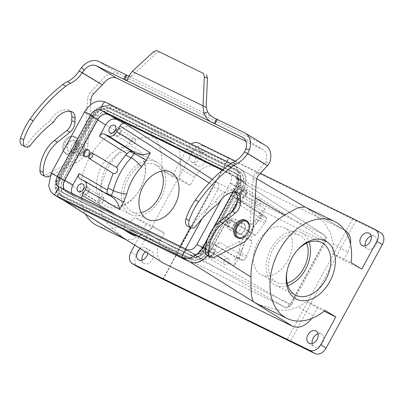 <?xml version="1.0" encoding="UTF-8"?>
<svg xmlns="http://www.w3.org/2000/svg" width="404" height="404" viewBox="0 0 404 404"><rect width="100%" height="100%" fill="white"/><g stroke="black" fill="none" stroke-linecap="round" stroke-linejoin="round"><path stroke-width="0.3" stroke-dasharray="2.02 1.52" d="M235.234 173.124L237.89 174.725A10.691 7.782 -58.7 0 0 237.693 174.624A10.691 7.782 121.3 0 1 238.33 174.988A10.691 7.782 121.3 0 1 239.602 187.436L205.262 250.672A10.691 7.782 121.3 0 1 193.168 256.636L64.403 193.688A10.691 7.782 121.3 0 1 64.145 193.551A10.691 7.782 121.3 0 1 62.499 180.881L96.839 117.64A10.691 7.782 121.3 0 1 108.939 111.681L237.693 174.624L108.939 111.681A10.691 7.782 -58.7 0 0 108.727 111.58L107.929 110.888L233.951 172.346A12.13 8.827 121.3 0 1 234.466 172.629A12.13 8.827 121.3 0 1 236.118 186.88L203.076 247.733A12.13 8.827 -58.7 0 1 189.35 254.495L62.044 192.259A12.13 8.827 -58.7 0 1 61.534 191.981A12.13 8.827 -58.7 0 1 59.883 177.73L92.92 116.877A12.13 8.827 121.3 0 1 106.651 110.11L233.951 172.346M203.919 252.717A12.13 8.827 121.3 0 1 193.364 256.727A10.691 7.782 -58.7 0 1 193.162 256.636L64.403 193.688A10.691 7.782 -58.7 0 1 64.201 193.582A12.13 8.827 121.3 0 1 61.514 183.123L59.009 180.098A10.822 7.873 -58.7 0 0 61.176 191.9A10.822 7.873 -58.7 0 0 61.443 192.041L190.203 254.99A10.822 7.873 -58.7 0 0 201.879 249.914L203.919 252.717A10.691 7.782 -58.7 0 0 205.262 250.672L239.602 187.436A10.691 7.782 -58.7 0 0 240.572 185.209L237.279 184.714A10.822 7.873 -58.7 0 0 235.497 173.119A10.822 7.873 -58.7 0 0 234.855 172.75L106.095 109.802A10.822 7.873 -58.7 0 0 94.435 114.852L98.192 115.574A10.691 7.782 -58.7 0 0 96.834 117.64L62.499 180.876A10.691 7.782 -58.7 0 0 61.514 183.123M147.758 253.364A6.929 5.045 -58.7 0 0 145.728 247.915A6.929 5.045 -58.7 0 0 140.319 248.677M311.666 318.504L317.569 307.989L324.165 311.216M97.329 225.69A54.01 36.961 116.1 0 0 135.416 217.675L153.793 226.659L145.799 232.174L159.984 241.112C155.606 250.576 156.388 257.722 162.342 262.549M159.984 241.112L164.342 233.083L146.091 224.159L135.416 217.675M134.699 245.137L146.091 224.159M325.144 310.429L306.767 301.445L298.687 306.919L289.254 309.969L278.952 310.237L258.651 304.555M344.652 230.194L307.161 208.242L324.528 223.134L330.427 232.805L333.118 243.506L332.724 253.636L351.106 262.62M307.161 208.242L240.299 169.099C246.485 173.846 247.359 181.048 242.925 190.703L209.999 251.344C205.464 260.004 195.581 264.873 189.269 261.56L190.062 262.055M304.954 206.954L344.617 230.204L215.393 167.029C209.075 163.711 199.192 168.579 194.662 177.245L180.229 168.761C180.578 154.515 179.598 146.48 177.275 144.652L215.393 167.029M123.998 229.785L61.539 199.051C55.585 194.223 54.803 187.072 59.181 177.614L99.238 202.848C98.475 179.709 113.59 151.869 132.86 140.925L142.617 137.532L153.348 137.153L174.422 143.137L144.773 128.644A54.01 36.961 116.1 0 1 161.373 169.867L179.75 178.851L180.229 168.761M144.773 128.644A54.01 36.961 116.1 0 0 93.849 150.697A54.01 36.961 116.1 0 0 85.411 214.09M145.799 232.174L133.108 239.107L126.285 239.835M99.238 202.848L101.475 213.226L106.777 222.725L122.851 237.673M174.422 143.137L112.837 106.757L239.653 168.756M190.728 153.853A7.055 5.131 -58.7 0 0 191.567 162.065A7.055 5.131 -58.7 0 0 199.97 158.373A7.055 5.131 -58.7 0 0 198.884 150.015A7.055 5.131 -58.7 0 0 190.728 153.853M235.386 161.11L260.307 173.296M161.373 169.867L172.048 176.346L187.153 148.531A9.903 7.206 121.3 0 1 191.163 144.026M172.048 176.346L190.304 185.274L194.662 177.245M333.118 243.506L347.884 252.152L350.536 244.268M345.258 230.548L344.617 230.204M347.884 252.152L343.526 260.181L361.782 269.104M162.863 279.204L228.467 158.373L203.798 146.314A9.903 7.206 -58.7 0 0 192.592 151.838L136.426 255.278A9.903 7.206 -58.7 0 0 137.774 266.913M140.122 188.749A32.532 22.26 -63.9 0 1 134.886 196.435A32.532 22.26 -63.9 0 1 102.949 203.752A32.532 22.26 -63.9 0 1 101.98 165.589A32.532 22.26 -63.9 0 1 132.295 146.834A32.532 22.26 -63.9 0 1 144.753 176.25A32.532 22.26 -63.9 0 1 140.122 188.749M190.304 185.274L179.75 178.851M228.467 158.373L380.558 232.729A9.903 7.206 -58.7 0 1 380.977 232.957M205.57 161.757A7.297 5.308 121.3 0 1 196.879 165.574A7.297 5.308 121.3 0 1 196.011 157.08A7.297 5.308 121.3 0 1 204.449 153.106A7.297 5.308 121.3 0 1 205.57 161.757M145.501 251.939A7.171 5.222 121.3 0 1 151.288 251.01A7.171 5.222 121.3 0 1 152.389 259.509A7.171 5.222 121.3 0 1 143.849 263.267A7.171 5.222 121.3 0 1 141.981 260.211M355.889 220.67L290.284 341.496M318.069 333.866A7.297 5.308 121.3 0 1 321.624 334.143A7.297 5.308 121.3 0 1 322.745 342.789A7.297 5.308 121.3 0 1 314.054 346.612A7.297 5.308 121.3 0 1 312.171 343.587M371.17 236.072A7.297 5.308 121.3 0 1 374.72 236.35A7.297 5.308 121.3 0 1 375.841 244.996A7.297 5.308 121.3 0 1 367.15 248.819A7.297 5.308 121.3 0 1 365.267 245.794M317.569 307.989L306.767 301.445M129.654 232.547L189.269 261.56M59.181 177.614L92.107 116.973C96.637 108.307 106.52 103.439 112.837 106.757M123.023 229.174L124.558 226.346L62.049 195.718C57.762 192.082 57.232 186.805 60.449 179.886L94.794 116.635C99.268 109.651 104.399 107.121 110.196 109.045L239.557 172.291C244.284 175.77 244.981 181.149 241.653 188.431L207.308 251.682C202.838 258.661 197.702 261.191 191.905 259.272L130.229 229.118L128.694 231.947M233.366 220.872L233.224 220.796C230.431 219.226 226.992 225.897 229.826 227.396L224.472 224.776C221.725 223.321 225.164 216.65 227.876 218.18L233.371 220.877C236.199 222.372 232.765 229.048 229.972 227.472L229.826 227.396M84.244 156.222L78.891 153.606C76.124 152.141 79.563 145.465 82.29 147.011L87.784 149.702C90.642 151.212 87.203 157.883 84.391 156.303L79.032 153.682C81.76 155.222 85.204 148.551 82.431 147.086M332.724 253.636L343.526 260.181M135.391 236.158L136.835 233.497L130.229 229.118M136.835 233.497L131.3 230.785L130.169 232.871M124.558 226.346L131.3 230.785M60.125 194.359L188.981 257.353C194.779 259.277 199.914 256.747 204.384 249.763L238.602 186.739C241.935 179.462 241.233 174.084 236.507 170.604L107.318 107.434C101.52 105.515 96.384 108.045 91.915 115.024L57.696 178.053C54.474 184.971 55.005 190.249 59.292 193.88L62.878 196.192M237.279 184.714A12.13 8.827 121.3 0 1 236.264 186.971L236.118 186.88M201.879 249.914A12.13 8.827 121.3 0 0 203.227 247.824L236.264 186.971M59.009 180.098A12.13 8.827 121.3 0 1 60.029 177.816L59.883 177.73M94.435 114.852A12.13 8.827 121.3 0 0 93.072 116.968L60.029 177.816M193.364 256.727L62.044 192.259M64.201 193.582L63.327 193.041M66.185 191.749L65.887 191.592C62.544 189.072 62.059 185.219 64.443 180.032L97.238 119.629C100.45 114.615 104.136 112.797 108.302 114.175L236.456 176.866C239.587 179.462 239.991 183.264 237.663 188.279L204.868 248.682C201.657 253.697 197.965 255.515 193.799 254.136L66.185 191.749L74.735 196.632L82.966 200.662L81.522 197.99M204.868 248.682L213.095 253.414C209.883 258.429 206.192 260.247 202.03 258.863L193.794 254.838C195.637 255.449 197.273 254.646 198.697 252.424L201.884 246.556C204.323 242.743 207.126 241.365 210.287 242.415L237.496 258.343L235.088 259.348L234.547 265.675L201.884 246.556M91.87 152.813L116.605 167.407L91.193 152.485M79.876 178.659L107.969 194.996L107.085 194.072M108.11 195.071L110.974 196.329M112.822 197.404L110.908 196.44M71.907 193.289L74.735 196.632M198.697 252.424L289.552 304.661A1.116 0.747 116.1 0 0 290.713 304.066C292.001 304.874 291.885 304.914 290.36 304.187L324.447 241.405C325.972 242.132 326.094 242.092 324.801 241.284L290.713 304.066C292.001 304.874 291.885 304.914 290.36 304.187C289.102 306.676 287.199 307.636 284.643 307.07L284.79 307.151C287.067 307.484 288.183 309.03 291.627 304.712L325.715 241.93C327.442 236.522 325.543 236.562 324.165 234.865L235.678 177.699L244.445 182.027L236.461 176.871M212.388 179.452L217.392 182.643C219.16 184.704 219.342 186.936 217.948 189.34L201.939 218.811M324.447 241.405C325.866 238.577 325.69 236.355 323.922 234.729L217.387 182.643C215.579 182.073 213.948 182.881 212.499 185.067A1.116 0.778 -64.1 0 1 212.62 186.441L324.447 241.405C325.972 242.132 326.094 242.092 324.801 241.284A1.116 0.747 116.2 0 0 324.705 239.92C325.786 237.557 325.523 235.825 323.922 234.729L235.678 177.699M234.588 197.657L238.769 199.702L265.388 216.594L261.252 214.595L234.209 197.445C231.805 195.48 231.492 192.587 233.265 188.759L236.451 182.891C237.481 180.669 237.305 178.982 235.916 177.836M287.865 260.54C295.031 247.814 293.329 231.805 284.391 227.811C276.427 223.639 264.08 230.331 257.823 242.208C250.652 254.934 252.354 270.943 261.297 274.937C269.256 279.108 281.608 272.417 287.865 260.54M227.649 226.073A3.096 2.252 121.3 0 1 227.497 225.993A3.096 2.252 121.3 0 1 227.093 222.362A3.096 2.252 121.3 0 1 230.598 220.635L231.28 220.968L228.326 226.407L227.649 226.073L252.232 241.405L246.203 257.888L244.001 260.297L239.35 258.02L238.83 258.979L237.496 258.343M261.252 214.595L260.545 212.459L265.266 209.09L261.267 216.463L256.308 223.447A44.097 29.497 116.2 0 0 241.759 250.248A9.903 2.121 14.8 0 0 238.789 250.965L236.456 256.823A9.903 0.449 -151.5 0 1 239.35 258.02L241.284 253.192C242.915 247.056 245.243 241.198 248.273 235.618C251.303 230.033 254.914 224.952 259.1 220.377L262.07 216.185L266.721 218.458L265.948 221.518L255.535 235.325L230.598 220.635M255.338 235.229C253.838 234.724 252.51 235.355 251.354 237.123C250.505 239.052 250.733 240.446 252.035 241.309L227.497 225.993M265.388 216.594L266.721 218.458M265.948 221.518L239.522 204.742L245.657 193.44C247.98 188.426 247.581 184.618 244.445 182.027M239.522 204.742C240.526 202.571 240.345 200.934 238.986 199.818L238.769 199.702M240.93 191.951A4.333 3.151 -58.7 0 0 240.34 186.86A4.333 3.151 -58.7 0 0 235.254 189.173A4.333 3.151 -58.7 0 0 235.84 194.263A4.333 3.151 -58.7 0 0 240.93 191.951M224.472 224.776L224.609 224.851C227.321 226.386 230.76 219.71 228.013 218.256M231.28 220.968L255.535 235.325M228.326 226.407L252.232 241.405M213.095 253.414L219.231 242.112L246.203 257.888M238.83 258.979L241.632 260.348L214.468 244.455L210.287 242.415M214.468 244.455C216.261 245.051 217.847 244.268 219.231 242.112M209.07 250.626A4.333 3.151 -58.7 0 0 208.479 245.536A4.333 3.151 -58.7 0 0 203.394 247.849A4.333 3.151 -58.7 0 0 203.985 252.939A4.333 3.151 -58.7 0 0 209.07 250.626M244.001 260.297L241.632 260.348M185.618 248.879L183.855 252.121C182.265 254.843 180.346 255.798 178.108 254.99L284.643 307.07L193.794 254.838M214.297 253.798A4.333 3.151 121.3 0 1 209.206 256.111A4.333 3.151 121.3 0 1 208.621 251.02A4.333 3.151 121.3 0 1 213.706 248.707A4.333 3.151 121.3 0 1 214.297 253.798M213.686 253.5A3.404 2.48 -58.7 0 0 213.221 249.5A3.404 2.48 -58.7 0 0 209.227 251.318A3.404 2.48 -58.7 0 0 209.691 255.318A3.404 2.48 -58.7 0 0 213.686 253.5M228.775 262.666A3.404 2.48 121.3 0 1 224.781 264.484A3.404 2.48 121.3 0 1 224.316 260.484A3.404 2.48 121.3 0 1 228.316 258.666A3.404 2.48 121.3 0 1 228.775 262.666M246.152 195.122A4.333 3.151 121.3 0 1 241.067 197.435A4.333 3.151 121.3 0 1 240.476 192.344A4.333 3.151 121.3 0 1 245.561 190.031A4.333 3.151 121.3 0 1 246.152 195.122M245.546 194.824A3.404 2.48 -58.7 0 0 245.082 190.824A3.404 2.48 -58.7 0 0 241.087 192.642A3.404 2.48 -58.7 0 0 241.547 196.642A3.404 2.48 -58.7 0 0 245.546 194.824M260.636 203.99A3.404 2.48 121.3 0 1 256.641 205.808A3.404 2.48 121.3 0 1 256.176 201.808A3.404 2.48 121.3 0 1 260.171 199.99A3.404 2.48 121.3 0 1 260.636 203.99M306.666 243.183A26.24 17.958 116.1 0 0 299.849 235.37A26.24 17.958 116.1 0 0 272.942 249.601A26.24 17.958 116.1 0 0 276.801 282.517A26.24 17.958 116.1 0 0 287.153 283.098M287.87 285.668A29.335 20.074 -63.9 0 1 275.437 285.295A29.335 20.074 -63.9 0 1 271.124 248.5A29.335 20.074 -63.9 0 1 301.207 232.588A29.335 20.074 -63.9 0 1 309.136 242.173M296.576 251.101A29.335 20.074 116.1 0 0 296.213 251.52A29.335 20.074 116.1 0 0 291.491 258.459A29.335 20.074 116.1 0 0 287.315 269.726A29.335 20.074 116.1 0 0 287.204 270.271M115.579 129.795A4.333 3.151 121.3 0 1 119.887 128.593A4.333 3.151 121.3 0 1 120.478 133.679A4.333 3.151 121.3 0 1 115.387 135.996A4.333 3.151 121.3 0 1 114.473 131.618M119.867 133.386A3.404 2.48 -58.7 0 0 119.402 129.386A3.404 2.48 -58.7 0 0 115.408 131.204A3.404 2.48 -58.7 0 0 115.872 135.204A3.404 2.48 -58.7 0 0 119.867 133.386M134.961 142.546A3.404 2.48 121.3 0 1 130.962 144.369A3.404 2.48 121.3 0 1 130.502 140.37A3.404 2.48 121.3 0 1 134.497 138.547A3.404 2.48 121.3 0 1 134.961 142.546M83.719 188.471A4.333 3.151 121.3 0 1 88.027 187.269A4.333 3.151 121.3 0 1 88.617 192.36A4.333 3.151 121.3 0 1 83.532 194.672A4.333 3.151 121.3 0 1 82.613 190.294M88.011 192.062A3.404 2.48 -58.7 0 0 87.547 188.062A3.404 2.48 -58.7 0 0 83.547 189.88A3.404 2.48 -58.7 0 0 84.012 193.88A3.404 2.48 -58.7 0 0 88.011 192.062M103.101 201.222A3.404 2.48 121.3 0 1 99.106 203.045A3.404 2.48 121.3 0 1 98.642 199.046A3.404 2.48 121.3 0 1 102.636 197.223A3.404 2.48 121.3 0 1 103.101 201.222M141.036 212.635A26.24 17.958 -63.9 0 1 131.987 211.721A26.24 17.958 -63.9 0 1 128.129 178.805A26.24 17.958 -63.9 0 1 155.035 164.574A26.24 17.958 -63.9 0 1 161.302 171.129M160.706 198.591A29.335 20.074 116.1 0 0 156.393 161.792A29.335 20.074 116.1 0 0 126.316 177.704A29.335 20.074 116.1 0 0 130.628 214.499A29.335 20.074 116.1 0 0 160.706 198.591M140.339 188.633A29.335 20.074 -63.9 0 1 135.618 195.566A29.335 20.074 -63.9 0 1 110.262 204.545A29.335 20.074 -63.9 0 1 105.949 167.751A29.335 20.074 -63.9 0 1 136.027 151.838A29.335 20.074 -63.9 0 1 144.516 177.361A29.335 20.074 -63.9 0 1 140.339 188.633M153.793 226.659L164.342 233.083M352.636 218.907L287.032 339.734M163.211 279.204L228.821 158.373M64.231 189.537L66.251 191.38L194.072 253.863C197.899 255.146 201.298 253.47 204.273 248.839L237.451 187.734C239.703 182.744 239.163 179.144 235.84 176.932L228.644 172.559C231.906 174.72 232.446 178.22 230.265 183.068L221.437 199.329M222.17 170.246L235.84 176.932L228.644 172.559L222.806 169.705M108.727 111.58A12.13 8.827 -58.7 0 0 98.192 115.574M240.572 185.209A12.13 8.827 -58.7 0 0 237.89 174.725M51.424 172.801L58.833 177.3L91.632 116.882A18.564 13.514 121.3 0 1 112.645 106.53L239.951 168.766A18.564 13.514 121.3 0 1 240.739 169.195A18.564 13.514 121.3 0 1 243.264 191.011L237.092 202.379M230.982 163.494L233.244 164.645L236.779 168.261L238.582 173.493L236.168 185.941L232.77 192.228M213.105 228.442L207.964 237.911M232.143 211.494L210.459 251.424A18.564 13.514 -58.7 0 1 207.464 255.788M58.833 177.3A18.564 13.514 -58.7 0 0 61.358 199.116M60.499 178.386A15.842 11.529 121.3 0 0 62.65 197.006A15.842 11.529 121.3 0 0 63.322 197.369L190.627 259.605A15.842 11.529 121.3 0 0 208.56 250.773L241.597 189.92A15.842 11.529 -58.7 0 0 239.441 171.306A15.842 11.529 -58.7 0 0 238.769 170.937L111.469 108.701A15.842 11.529 -58.7 0 0 93.536 117.539L60.499 178.386L57.449 176.538A15.842 11.529 121.3 0 0 59.605 195.152A15.842 11.529 121.3 0 0 60.277 195.521L187.577 257.757A15.842 11.529 121.3 0 0 205.51 248.92L238.552 188.072A15.842 11.529 -58.7 0 0 236.396 169.453A15.842 11.529 -58.7 0 0 235.724 169.089L108.418 106.853A15.842 11.529 -58.7 0 0 90.491 115.685L57.449 176.538M243.289 223.25A5.939 4.065 116.1 0 0 243.067 223.129A5.939 4.065 116.1 0 0 236.805 226.679A5.939 4.065 116.1 0 0 237.845 233.805A5.939 4.065 116.1 0 0 244.026 230.416A5.939 4.065 116.1 0 0 243.289 223.25M243.854 223.528A5.939 4.065 -63.9 0 1 244.506 230.856A5.939 4.065 -63.9 0 1 238.416 234.078A5.939 4.065 -63.9 0 1 237.37 226.957A5.939 4.065 -63.9 0 1 243.632 223.407A5.939 4.065 -63.9 0 1 243.854 223.528M245.263 220.069A9.656 6.605 -63.9 0 1 246.682 232.179A9.656 6.605 -63.9 0 1 236.784 237.416M246.263 235.017A9.656 6.605 116.1 0 0 247.819 232.734A9.656 6.605 116.1 0 0 249.192 229.023M68.968 151.227A5.939 4.065 -63.9 0 1 68.231 144.061A5.939 4.065 -63.9 0 1 74.407 140.678A5.939 4.065 -63.9 0 1 75.452 147.798A5.939 4.065 -63.9 0 1 69.19 151.349A5.939 4.065 -63.9 0 1 68.968 151.227M74.715 147.849A5.939 4.065 -63.9 0 1 68.624 151.071A5.939 4.065 -63.9 0 1 68.397 150.95A5.939 4.065 -63.9 0 1 67.66 143.784A5.939 4.065 -63.9 0 1 73.841 140.4A5.939 4.065 -63.9 0 1 74.715 147.849M76.891 149.172A9.656 6.605 -63.9 0 1 66.993 154.409A9.656 6.605 -63.9 0 1 65.297 142.834A9.656 6.605 -63.9 0 1 75.472 137.062A9.656 6.605 -63.9 0 1 76.891 149.172M75.755 148.616A9.656 6.605 116.1 0 0 74.336 136.507A9.656 6.605 116.1 0 0 65.988 139.461A9.656 6.605 116.1 0 0 63.059 145.455A9.656 6.605 116.1 0 0 65.857 153.853A9.656 6.605 116.1 0 0 75.755 148.616M74.836 148.117A8.913 6.1 -63.9 0 1 66.529 153.252A8.913 6.1 -63.9 0 1 63.115 145.193A8.913 6.1 -63.9 0 1 65.822 139.663A8.913 6.1 -63.9 0 1 74.568 137.658A8.913 6.1 -63.9 0 1 74.836 148.117M104.045 83.007L101.328 80.598A17.327 12.61 121.3 0 1 119.084 73.831L265.039 145.182A17.327 12.61 121.3 0 1 265.771 145.581M102.167 84.744L98.924 83.158L101.328 80.598M42.152 174.972A6.934 4.742 116.1 0 0 45.783 174.77L73.255 160.964A17.205 11.772 116.1 0 0 84.754 142.516L87.673 98.404A7.429 5.08 -63.9 0 1 90.471 92.087L98.924 83.158L79.043 71.089M49.99 175.871L76.497 162.549A17.205 11.772 116.1 0 0 87.996 144.102L90.602 104.767M53.323 122.367L50.081 120.781A19.806 13.554 -63.9 0 1 67.372 109.782A9.903 6.777 -63.9 0 1 68.715 110.201A9.903 6.777 -63.9 0 1 70.17 111.307M22.245 145.248A7.025 4.808 116.1 0 0 25.492 145.233A2.969 2.035 116.1 0 0 26.805 144.183A100.879 69.033 -63.9 0 1 50.081 120.781M132.249 71.397L135.36 72.735L131.351 76.205L128.755 76.093M159.565 51.783L156.479 53.247L135.36 72.735L206.156 107.343M235.583 192.173A9.903 6.777 116.1 0 0 234.128 191.072A9.903 6.777 116.1 0 0 232.785 190.648A19.806 13.554 116.1 0 0 215.494 201.647A100.879 69.033 116.1 0 0 192.218 225.048A2.969 2.035 -63.9 0 1 190.905 226.099A7.025 4.808 -63.9 0 1 187.658 226.114M215.494 201.647L218.736 203.232M245.91 141.334L262.676 149.531A12.378 9.009 121.3 0 1 263.201 149.813A12.378 9.009 121.3 0 1 265.893 162.135L255.883 172.952A7.429 5.08 116.1 0 0 253.086 179.27L250.167 223.382A17.205 11.772 -63.9 0 1 238.668 241.829L211.196 255.636A6.934 4.742 -63.9 0 1 207.565 255.838M244.455 151.954L264.337 164.024L267.579 165.61M265.893 162.135L269.539 162.827M240.042 221.665A5.939 4.065 116.1 0 0 239.819 221.543A5.939 4.065 116.1 0 0 233.557 225.094A5.939 4.065 116.1 0 0 234.603 232.219A5.939 4.065 116.1 0 0 240.779 228.831A5.939 4.065 116.1 0 0 240.042 221.665M72.21 152.813A5.939 4.065 -63.9 0 1 71.473 145.647A5.939 4.065 -63.9 0 1 77.654 142.264A5.939 4.065 -63.9 0 1 78.694 149.384A5.939 4.065 -63.9 0 1 72.432 152.934A5.939 4.065 -63.9 0 1 72.21 152.813M82.734 151.616A3.712 2.54 -63.9 0 1 78.926 153.631A3.712 2.54 -63.9 0 1 78.275 149.177A3.712 2.54 -63.9 0 1 82.189 146.96A3.712 2.54 -63.9 0 1 82.734 151.616M84.037 152.409A5.939 4.065 -63.9 0 1 77.947 155.631A5.939 4.065 -63.9 0 1 77.725 155.51A5.939 4.065 -63.9 0 1 76.987 148.344A5.939 4.065 -63.9 0 1 83.163 144.955A5.939 4.065 -63.9 0 1 84.037 152.409M227.063 217.791A3.712 2.54 -63.9 0 1 227.523 222.271A3.712 2.54 -63.9 0 1 223.659 224.387A3.712 2.54 -63.9 0 1 223.008 219.938A3.712 2.54 -63.9 0 1 226.922 217.716A3.712 2.54 -63.9 0 1 227.063 217.791M233.467 220.922A3.712 2.54 -63.9 0 1 233.931 225.402A3.712 2.54 -63.9 0 1 230.068 227.518A3.712 2.54 -63.9 0 1 229.416 223.069A3.712 2.54 -63.9 0 1 233.33 220.847A3.712 2.54 -63.9 0 1 233.467 220.922M234.532 218.968A5.939 4.065 -63.9 0 1 235.269 226.134A5.939 4.065 -63.9 0 1 229.088 229.523A5.939 4.065 -63.9 0 1 228.048 222.397A5.939 4.065 -63.9 0 1 234.31 218.847A5.939 4.065 -63.9 0 1 234.532 218.968M187.153 148.531L192.592 151.838M136.426 255.278L130.987 251.975M375.119 229.422L380.558 232.729M203.798 146.314L198.359 143.011M313.211 316.019L298.687 306.919M63.403 200.162L62.448 199.561M217.18 255.843L209.999 251.344M242.925 190.703L255.202 197.889M132.86 140.925L92.107 116.973M191.905 259.272L188.981 257.353M60.449 179.886L57.696 178.053M91.915 115.024L94.794 116.635M110.196 109.045L107.318 107.434M236.178 170.432L239.224 172.119M241.653 188.431L238.602 186.739M204.384 249.763L207.308 251.682M237.082 174.22L234.855 172.75M190.203 254.99L192.526 256.277M63.761 193.329L61.443 192.041M106.095 109.802L108.317 111.272M202.03 258.863L193.799 254.136M82.966 200.662L178.108 254.99C176.563 253.924 176.311 252.197 177.346 249.808L116.872 215.271M290.36 304.187L178.533 249.228A1.116 0.778 -64 0 1 177.346 249.808M178.533 249.228L180.169 246.218M190.365 227.437L212.62 186.441M209.126 182.911L212.499 185.067M112.559 197.263L84.057 180.704M64.822 180.25L64.443 180.032M97.238 119.629L97.606 119.867M110.979 115.887L108.302 114.175M235.921 176.563L243.91 181.724M241.759 250.248L238.547 258.302L234.547 265.675M233.265 188.759L265.266 209.09M324.705 239.92L236.451 182.891M235.083 259.348L236.456 256.823A9.903 0.449 -151.5 0 0 238.547 258.302M264.645 223.089L259.1 220.377A9.903 2.964 -137.4 0 0 255.621 219.998C247.586 228.881 241.976 239.203 238.789 250.965A9.903 2.121 14.8 0 0 241.284 253.192L246.829 255.904M261.267 216.463A9.903 0.449 28.5 0 1 259.171 214.984L255.621 219.998A9.903 2.964 -137.4 0 0 256.308 223.447M260.545 212.459L259.171 214.984A9.903 0.449 28.5 0 1 262.07 216.185L262.59 215.226M245.657 193.44L237.663 188.279M284.643 307.07C286.512 307.676 288.148 306.873 289.552 304.661M190.632 255.272L189.35 254.495M107.929 110.888L106.651 110.11M196.965 244.4L204.273 248.839M230.144 183.295L237.451 187.734M232.462 164.216L239.951 168.766M105.156 101.98L112.645 106.53M235.865 186.517L243.264 191.011M205.495 248.409L210.459 251.424M232.704 164.342L228.634 172.553M236.168 185.941A8.61 0.389 -151.5 0 0 230.265 183.068M208.56 250.773L205.51 248.92M241.597 189.92L238.552 188.072M238.769 170.937L235.724 169.089M111.469 108.701L108.418 106.853M84.229 112.388L91.632 116.882M93.536 117.539L90.491 115.685M186.87 249.495L194.072 253.863M59.055 187.007L66.251 191.38M190.627 259.605L187.577 257.757M63.322 197.369L60.277 195.521M93.713 93.672L90.471 92.087M90.915 99.99L87.673 98.404M87.996 144.102L84.754 142.516M76.497 162.549L73.255 160.964M49.025 176.356L45.783 174.77M70.614 111.368L67.372 109.782M30.047 145.768L26.805 144.183M28.74 146.819L25.492 145.233M128.603 76.477L132.345 75.073M153.363 51.909L156.479 53.247M190.905 226.099L194.152 227.684M192.218 225.048L195.46 226.634M232.785 190.648L236.027 192.233M211.196 255.636L214.443 257.222M238.668 241.829L241.91 243.415M250.167 223.382L253.414 224.967M253.086 179.27L256.328 180.856M255.883 172.952L259.126 174.538M244.723 132.845L265.039 145.182M98.768 61.494L119.084 73.831M216.529 119.059L126.881 75.23M243.385 137.814L262.676 149.531M62.933 199.929L61.529 199.046M256.727 178.719L240.289 169.094M62.049 195.718L59.292 193.88M239.557 172.291L236.507 170.604M238.33 174.988L235.497 173.119M64.145 193.551L61.176 191.9M177.982 254.924L82.84 200.591M74.442 196.48L65.892 191.597M79.74 178.583L107.969 194.996M234.204 197.44L260.959 214.438M238.986 199.823L265.605 216.716M284.79 307.151L178.26 255.07M203.985 252.939L209.206 256.111M208.479 245.536L213.706 248.707M224.781 264.484L209.691 255.318M228.316 258.666L213.221 249.5M235.84 194.263L241.067 197.435M240.34 186.86L245.561 190.031M256.641 205.808L241.547 196.642M260.171 199.99L245.082 190.824M261.302 274.942L276.801 282.517M284.381 227.811L299.849 235.37M275.437 285.295L295.804 295.253M287.315 269.726L287.077 270.842M296.213 251.52L296.95 250.652M301.207 232.588L321.569 242.546M110.166 132.825L115.387 135.996M114.66 125.417L119.887 128.593M130.962 144.369L115.872 135.204M134.497 138.547L119.402 129.386M78.305 191.501L83.532 194.672M82.805 184.093L88.027 187.269M99.106 203.045L84.012 193.88M102.636 197.223L87.547 188.062M131.987 211.721L147.48 219.296M155.035 164.574L170.493 172.129M130.628 214.499L110.262 204.545M135.618 195.566L134.886 196.435M144.516 177.361L144.753 176.25M156.393 161.792L136.027 151.838M316.059 331.048L321.624 334.143M308.742 343.102L314.054 346.612M369.155 233.254L374.72 236.35M361.838 245.309L367.15 248.819M145.728 247.915L151.288 251.01M138.537 259.757L143.849 263.267M198.884 150.015L204.449 153.106M191.567 162.065L196.879 165.574M224.614 224.856L229.967 227.472M63.413 193.122L61.534 191.981M236.345 173.771L234.466 172.629M233.249 164.645L240.739 169.195M239.441 171.306L236.396 169.453M58.63 186.774L65.832 191.148M62.65 197.006L59.605 195.152M243.632 223.407L243.067 223.129M238.416 234.078L237.845 233.805M68.624 151.071L69.19 151.349M73.841 140.4L74.407 140.678M75.472 137.062L74.336 136.507M66.993 154.409L65.857 153.853M63.115 145.193L63.059 145.455M71.957 111.787L68.715 110.201M127.346 80.159L131.351 76.205M234.128 191.072L237.37 192.652M263.201 149.813L242.885 137.481M84.36 156.287L78.926 153.631M72.432 152.934L77.947 155.631M77.654 142.264L83.163 144.955M223.659 224.387L230.068 227.518M226.922 217.716L227.871 218.18M239.819 221.543L234.31 218.847M234.603 232.219L229.088 229.523"/><path stroke-width="0.61" d="M307.904 334.891A7.055 5.131 -58.7 0 0 308.742 343.102A7.055 5.131 -58.7 0 0 317.145 339.405A7.055 5.131 -58.7 0 0 316.059 331.048A7.055 5.131 -58.7 0 0 307.904 334.891M140.319 248.677A6.929 5.045 -58.7 0 0 137.713 251.687A6.929 5.045 -58.7 0 0 138.537 259.757A6.929 5.045 -58.7 0 0 146.788 256.126A6.929 5.045 -58.7 0 0 147.758 253.364M324.165 311.216L335.82 316.913L320.72 344.728A9.903 7.206 121.3 0 1 309.514 350.253L132.754 263.837A9.903 7.206 121.3 0 1 132.335 263.61A9.903 7.206 121.3 0 1 130.987 251.975L134.699 245.137M255.202 197.889L284.633 215.12C274.695 220.993 266.499 229.745 260.055 241.375C253.803 253.126 250.788 265.014 251.015 277.043C250.536 291.643 251.53 300 254.005 302.126L292.481 326.235C299.233 328.71 305.626 326.134 311.666 318.504M292.481 326.235L163.251 263.06L63.403 200.162M126.285 239.835L163.251 263.06M335.82 316.913L325.144 310.429A54.01 36.961 -63.9 0 1 287.062 318.443A54.01 36.961 -63.9 0 1 277.578 253.692A54.01 36.961 -63.9 0 1 334.502 221.402A54.01 36.961 -63.9 0 1 351.106 262.62L361.782 269.104L376.881 241.289A9.903 7.206 121.3 0 0 375.538 229.654L380.977 232.957A9.903 7.206 -58.7 0 1 382.325 244.592L326.159 348.036A9.903 7.206 -58.7 0 1 314.953 353.556L138.193 267.145A9.903 7.206 -58.7 0 1 137.774 266.913L132.335 263.61M284.633 215.12L297.824 207.782L304.954 206.954M258.651 304.555L254.005 302.126L190.062 262.055M85.411 214.09A54.01 36.961 116.1 0 0 97.329 225.69L126.336 239.87M126.179 239.774L62.933 199.929M122.851 237.673L123.351 237.991M360.999 237.097A7.055 5.131 -58.7 0 0 361.838 245.309A7.055 5.131 -58.7 0 0 370.241 241.612A7.055 5.131 -58.7 0 0 369.155 233.254A7.055 5.131 -58.7 0 0 360.999 237.097M260.307 173.296L375.119 229.422A9.903 7.206 121.3 0 1 375.538 229.654M191.163 144.026A9.903 7.206 121.3 0 1 198.359 143.011L235.386 161.11M350.536 244.268C351.243 237.875 349.48 233.3 345.258 230.548M141.981 260.211A7.171 5.222 121.3 0 1 142.996 254.914A7.171 5.222 121.3 0 1 145.501 251.939M312.171 343.587A7.297 5.308 121.3 0 1 313.186 338.118A7.297 5.308 121.3 0 1 318.069 333.866M365.267 245.794A7.297 5.308 121.3 0 1 366.282 240.324A7.297 5.308 121.3 0 1 371.17 236.072M291.713 258.343A32.532 22.26 116.1 0 0 287.077 270.842A32.532 22.26 116.1 0 0 299.536 300.253A32.532 22.26 116.1 0 0 329.851 281.502A32.532 22.26 116.1 0 0 328.881 243.339A32.532 22.26 116.1 0 0 296.95 250.652A32.532 22.26 116.1 0 0 291.713 258.343M123.998 229.785L129.851 233.451L135.391 236.158L129.654 232.547M130.169 232.871L129.851 233.451M81.522 197.99L82.194 195.47L85.385 189.597C87.183 185.678 86.825 182.754 84.305 180.835L79.734 178.583C78.31 177.497 78.108 175.841 79.128 173.619L72.993 184.921C71.457 187.885 71.094 190.678 71.907 193.289M97.606 119.867L105.555 124.947C108.767 119.932 112.453 118.114 116.62 119.493L124.851 123.518C123.008 122.907 121.372 123.715 119.948 125.937L116.761 131.805C114.322 135.613 111.519 136.991 108.358 135.946L136.31 153.515C141.269 154.995 145.935 154.788 150.318 152.894L116.761 131.805M143.248 186.199C149.5 174.316 162.161 167.776 170.493 172.129C179.836 176.321 181.906 192.511 174.73 205.232C168.483 217.115 155.818 223.654 147.49 219.301C138.148 215.11 136.072 198.919 143.248 186.199M112.559 197.263C116.584 200.445 118.933 204.52 119.594 209.479L123.599 202.106L126.765 194.031A44.097 30.845 -64.1 0 1 141.314 167.231L146.314 160.267A9.903 0.449 28.5 0 0 134.148 153.646L131.138 157.823L125.593 155.111L129.497 151.374L134.148 153.646L134.668 152.687L136.31 153.515M125.593 155.111L116.463 167.216M113.307 173.488C114.761 173.967 116.044 173.311 117.155 171.518C118.049 169.614 117.862 168.246 116.605 167.407L91.981 152.874A3.096 2.252 121.3 0 1 92.42 156.525A3.096 2.252 121.3 0 1 88.915 158.252L113.307 173.488L88.915 158.252M113.105 173.392L107.777 187.926L113.322 190.637L111.428 195.486L106.777 193.208L107.777 187.926M141.314 167.231A9.903 2.868 -136.8 0 0 131.138 157.823C126.901 162.373 123.265 167.438 120.235 173.023C117.205 178.603 114.898 184.477 113.322 190.637A9.903 2.02 14.2 0 0 126.765 194.031M107.085 194.072L106.777 193.208M112.822 197.404L84.305 180.835M83.396 189.183A4.333 3.151 -58.7 0 0 82.805 184.093A4.333 3.151 -58.7 0 0 77.719 186.411A4.333 3.151 -58.7 0 0 78.305 191.501A4.333 3.151 -58.7 0 0 83.396 189.183M87.784 149.702L87.643 149.626C84.83 148.041 81.391 154.717 84.244 156.222L84.391 156.303M91.981 152.874A3.096 2.252 121.3 0 0 91.87 152.813L91.193 152.485L88.239 157.919M105.555 124.947L99.414 136.249L126.912 153.545M287.153 283.098A26.24 17.958 116.1 0 0 303.702 268.281A26.24 17.958 116.1 0 0 306.666 243.183M309.136 242.173A29.335 20.074 -63.9 0 1 305.52 269.382A29.335 20.074 -63.9 0 1 287.87 285.668M287.204 270.271A29.335 20.074 116.1 0 0 295.804 295.253A29.335 20.074 116.1 0 0 325.882 279.341A29.335 20.074 116.1 0 0 321.569 242.546A29.335 20.074 116.1 0 0 296.576 251.101M134.668 152.687L131.866 151.318L104.181 133.901L108.358 135.946M104.181 133.901C102.389 133.31 100.798 134.093 99.414 136.249M115.251 130.507A4.333 3.151 -58.7 0 0 114.66 125.417A4.333 3.151 -58.7 0 0 109.575 127.735A4.333 3.151 -58.7 0 0 110.166 132.825A4.333 3.151 -58.7 0 0 115.251 130.507M129.497 151.374L131.866 151.318M114.473 131.618A4.333 3.151 121.3 0 1 114.802 130.906A4.333 3.151 121.3 0 1 115.579 129.795M82.613 190.294A4.333 3.151 121.3 0 1 82.941 189.582A4.333 3.151 121.3 0 1 83.719 188.471M161.302 171.129A26.24 17.958 -63.9 0 1 158.893 197.485A26.24 17.958 -63.9 0 1 141.036 212.635M230.982 163.494L104.888 101.853C97.329 99.485 90.547 102.803 84.542 111.812L51.116 173.377A8.61 0.389 28.5 0 1 57.227 176.376L57.348 176.144L64.645 180.578L97.824 119.473C100.773 114.837 104.171 113.16 108.025 114.443L222.17 170.246M64.645 180.578L63.554 183.345L63.251 186.128L64.231 189.537M221.437 199.329L196.839 244.627C193.94 249.137 190.617 250.758 186.87 249.495L59.045 187.002C55.792 184.855 55.186 181.31 57.227 176.376M84.542 111.812A8.61 0.389 28.5 0 1 90.653 114.812C93.693 110.383 97.081 108.802 100.818 110.07L222.806 169.705M232.77 192.228L213.105 228.442M207.964 237.911L203.066 246.935L205.495 248.409M237.092 202.379L232.143 211.494M51.116 173.377L48.687 185.825L50.404 190.996L53.863 194.566L61.358 199.116A18.564 13.514 -58.7 0 0 62.145 199.546L189.446 261.782A18.564 13.514 -58.7 0 0 207.464 255.788M53.863 194.566L182.209 257.348C189.89 259.782 196.738 256.5 202.742 247.501L203.066 246.935M57.348 176.144L90.521 115.039L97.824 119.473M58.636 186.774L59.045 187.002L54.389 194.864M237.916 237.971L236.784 237.416A9.656 6.605 -63.9 0 1 235.088 225.841A9.656 6.605 -63.9 0 1 245.263 220.069L246.4 220.624A9.656 6.605 116.1 0 0 236.224 226.397A9.656 6.605 116.1 0 0 237.916 237.971A9.656 6.605 116.1 0 0 246.263 235.017L246.435 234.815A8.913 6.1 -63.9 0 1 236.229 234.35A8.913 6.1 -63.9 0 1 242.506 221.518A8.913 6.1 -63.9 0 1 249.137 229.285A8.913 6.1 -63.9 0 1 247.869 232.709A8.913 6.1 -63.9 0 1 246.435 234.815M249.137 229.285L249.192 229.023A9.656 6.605 116.1 0 0 246.4 220.624M90.602 104.767L90.915 99.99A7.429 5.08 -63.9 0 1 93.713 93.672L104.045 83.007A12.378 9.009 121.3 0 1 116.726 78.174L245.91 141.334M244.455 151.954L247.697 153.54L249.536 149.566A17.327 12.61 -58.7 0 0 245.455 133.249L265.771 145.581A17.327 12.61 121.3 0 1 269.539 162.827L267.579 165.61L259.126 174.538A7.429 5.08 116.1 0 0 256.328 180.856L253.414 224.967A17.205 11.772 -63.9 0 1 241.91 243.415L214.443 257.222A6.934 4.742 -63.9 0 1 210.812 257.424A6.934 4.742 -63.9 0 1 208.621 253.232A28.714 19.65 -63.9 0 1 222.932 223.053L235.461 213.019A9.903 6.777 116.1 0 0 240.395 203.055L240.501 199.086A9.903 6.777 116.1 0 0 237.37 192.652A9.903 6.777 116.1 0 0 236.027 192.233A19.806 13.554 116.1 0 0 218.736 203.232A100.879 69.033 116.1 0 0 195.46 226.634A2.969 2.035 -63.9 0 1 194.152 227.684A7.025 4.808 -63.9 0 1 190.9 227.699L187.658 226.114A7.025 4.808 -63.9 0 1 185.911 218.933A51 34.901 -63.9 0 1 195.405 200.061A124.518 85.209 -63.9 0 1 228.119 165.423A27.23 18.634 -63.9 0 1 232.845 162.514A25.376 17.362 116.1 0 0 244.455 151.954L245.804 149.132A12.378 9.009 -58.7 0 0 242.885 137.481A12.378 9.009 -58.7 0 0 242.36 137.193L214.165 123.402C209.403 121.705 205.974 118.332 203.868 113.277L203.04 106.005L204.343 76.831L203.49 73.442L156.449 50.444L153.363 51.909L132.249 71.397L128.603 76.477L127.346 80.159L124.518 79.578L96.41 65.842A12.378 9.009 -58.7 0 0 84.173 70.104L82.285 72.675A25.376 17.362 -63.9 0 1 70.675 83.234A27.23 18.634 116.1 0 0 65.948 86.138A124.518 85.209 116.1 0 0 33.234 120.781A51 34.901 116.1 0 0 23.745 139.653A7.025 4.808 116.1 0 0 25.487 146.834A7.025 4.808 116.1 0 0 28.74 146.819A2.969 2.035 116.1 0 0 30.047 145.768A100.879 69.033 -63.9 0 1 53.323 122.367A19.806 13.554 -63.9 0 1 70.614 111.368A9.903 6.777 -63.9 0 1 71.957 111.787A9.903 6.777 -63.9 0 1 75.088 118.221L74.982 122.19A9.903 6.777 -63.9 0 1 70.049 132.153L57.52 142.188A28.714 19.65 116.1 0 0 43.208 172.367A6.934 4.742 116.1 0 0 45.4 176.558A6.934 4.742 116.1 0 0 49.025 176.356L49.99 175.871M70.17 111.307A9.903 6.777 -63.9 0 1 71.841 116.635L71.74 120.604A9.903 6.777 -63.9 0 1 66.806 130.568L54.277 140.602A28.714 19.65 116.1 0 0 39.961 170.781A6.934 4.742 116.1 0 0 42.152 174.972L45.4 176.558M102.167 84.744L82.285 72.675L79.043 71.089A25.376 17.362 -63.9 0 1 67.433 81.648A27.23 18.634 116.1 0 0 62.706 84.552A124.518 85.209 116.1 0 0 29.992 119.195A51 34.901 116.1 0 0 20.498 138.067A7.025 4.808 116.1 0 0 22.245 145.248L25.487 146.834M245.455 133.249A17.327 12.61 -58.7 0 0 244.723 132.845L216.529 119.059L214.165 123.402L124.518 79.578L126.881 75.23L98.768 61.494A17.327 12.61 -58.7 0 0 81.638 67.463L79.043 71.089M128.755 76.093L126.881 75.23M156.449 50.444L203.49 73.442M132.249 71.397L206.156 107.343L207.459 78.169L206.606 74.78M216.529 119.059C212.312 117.352 209.343 114.953 207.611 111.868L206.156 107.343M190.9 227.699A7.025 4.808 -63.9 0 1 189.158 220.518A51 34.901 -63.9 0 1 198.647 201.647A124.518 85.209 -63.9 0 1 231.361 167.009A27.23 18.634 -63.9 0 1 236.088 164.1A25.376 17.362 116.1 0 0 247.697 153.54L267.579 165.61M210.812 257.424L207.565 255.838A6.934 4.742 -63.9 0 1 205.373 251.647A28.714 19.65 -63.9 0 1 219.69 221.468L232.219 211.433A9.903 6.777 116.1 0 0 237.153 201.47L237.254 197.5A9.903 6.777 116.1 0 0 235.583 192.173M89.138 154.747A3.712 2.54 -63.9 0 1 85.33 156.762A3.712 2.54 -63.9 0 1 84.678 152.308A3.712 2.54 -63.9 0 1 88.592 150.091A3.712 2.54 -63.9 0 1 89.138 154.747M132.754 263.837L138.193 267.145M314.953 353.556L309.514 350.253M320.72 344.728L326.159 348.036M382.325 244.592L376.881 241.289M251.015 277.043L217.18 255.843M116.872 215.271L82.194 195.47M85.385 189.597L119.594 209.479M180.169 246.218L190.365 227.437M119.948 125.937L209.126 182.911M150.318 152.894L146.314 160.267M123.599 202.106A9.903 0.449 -151.5 0 0 111.428 195.486L110.974 196.329M72.993 184.921L64.822 180.25M107.161 189.915L79.128 173.619M116.62 119.493L110.979 115.887M212.388 179.452L124.851 123.518M201.939 218.811L185.618 248.879M104.888 101.853A8.61 5.888 116.1 0 0 100.818 110.07L108.025 114.443M202.742 247.501A8.61 0.389 -151.5 0 0 196.839 244.627M181.957 257.232L189.446 261.782M54.656 194.996L62.145 199.546M182.209 257.348A8.61 5.888 -63.9 0 1 186.86 249.49M43.208 172.367L39.961 170.781M57.52 142.188L54.277 140.602M70.049 132.153L66.806 130.568M74.982 122.19L71.74 120.604M75.088 118.221L71.841 116.635M23.745 139.653L20.498 138.067M33.234 120.781L29.992 119.195M65.948 86.138L62.706 84.552M70.675 83.234L67.433 81.648M84.173 70.104L81.638 67.463M123.725 79.194L126.083 74.846M204.343 76.831L207.459 78.169M203.868 113.277L207.611 111.868M215.049 123.841L217.408 119.493M245.804 149.132L249.541 149.561M232.845 162.514L236.088 164.1M228.119 165.423L231.361 167.009M195.405 200.061L198.647 201.647M185.911 218.933L189.158 220.518M237.254 197.5L240.501 199.086M237.153 201.47L240.395 203.055M232.219 211.433L235.461 213.019M219.69 221.468L222.932 223.053M205.373 251.647L208.621 253.232M242.36 137.193L243.385 137.814M96.41 65.842L116.726 78.174M257.888 304.182L287.062 318.443M304.853 206.904L334.502 221.402M304.98 206.969L256.727 178.719M345.253 230.543L344.652 230.194M88.592 150.091L87.643 149.626M85.33 156.762L84.36 156.287"/></g></svg>

